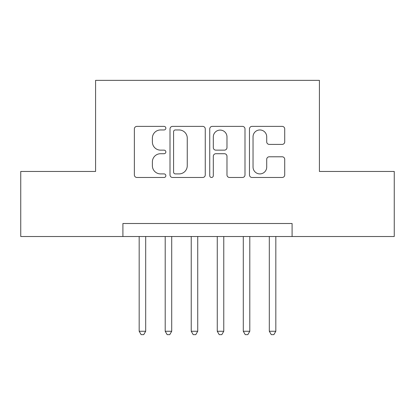 <?xml version="1.0" encoding="UTF-8"?>
<svg xmlns="http://www.w3.org/2000/svg" width="415" height="415" viewBox="0 0 415 415"><rect width="100%" height="100%" fill="white"/><g stroke="black" fill="none" stroke-linecap="round" stroke-linejoin="round"><path stroke-width="0.62" d="M165.855 128.173A1.79 1.79 0 0 0 164.07 126.383L136.924 126.383A2.552 2.552 0 0 0 134.367 128.935L134.367 174.923A2.552 2.552 0 0 0 136.924 177.48L164.07 177.48A1.79 1.79 0 0 0 165.855 175.69A1.79 1.79 0 0 0 164.07 173.901L160.553 173.901A8.176 8.176 0 0 1 152.378 165.725L152.378 161.897A8.176 8.176 0 0 1 160.553 153.721L164.07 153.721A1.79 1.79 0 0 0 165.855 151.931A1.79 1.79 0 0 0 164.07 150.142L160.553 150.142A8.176 8.176 0 0 1 152.378 141.966L152.378 138.133A8.176 8.176 0 0 1 160.553 129.957L164.07 129.957A1.79 1.79 0 0 0 165.855 128.173M282.164 144.394A2.552 2.552 0 0 0 284.721 141.837L284.721 128.935A2.552 2.552 0 0 0 282.164 126.383L252.019 126.383A2.552 2.552 0 0 0 249.462 128.935L249.462 174.923A2.552 2.552 0 0 0 252.019 177.48L282.164 177.48A2.552 2.552 0 0 0 284.721 174.923L284.721 159.339A2.552 2.552 0 0 0 282.164 156.787L269.262 156.787A2.552 2.552 0 0 0 266.71 159.339L266.71 167.069A6.832 6.832 0 0 1 259.873 173.901A6.832 6.832 0 0 1 253.041 167.069L253.041 136.794A6.832 6.832 0 0 1 259.873 129.957A6.832 6.832 0 0 1 266.71 136.794L266.71 141.837A2.552 2.552 0 0 0 269.262 144.394L282.164 144.394M122.907 236.519L20.75 236.519L20.75 171.452L95.58 171.452L95.58 80.354L319.42 80.354L319.42 171.452L394.25 171.452L394.25 236.519L292.093 236.519L292.093 223.509L122.907 223.509L122.907 236.519L292.093 236.519M205.264 128.935A2.552 2.552 0 0 0 202.712 126.383L172.562 126.383A2.552 2.552 0 0 0 170.01 128.935L170.01 174.923A2.552 2.552 0 0 0 172.562 177.48L202.712 177.48A2.552 2.552 0 0 0 205.264 174.923L205.264 128.935M212.288 126.383L242.438 126.383A2.552 2.552 0 0 1 244.99 128.935L244.99 174.923A2.552 2.552 0 0 1 242.438 177.48L229.537 177.48A2.552 2.552 0 0 1 226.979 174.923L226.979 156.273A2.552 2.552 0 0 0 224.427 153.721L215.867 153.721A2.552 2.552 0 0 0 213.31 156.273L213.31 175.69A1.79 1.79 0 0 1 211.526 177.48A1.79 1.79 0 0 1 209.736 175.69L209.736 128.935A2.552 2.552 0 0 1 212.288 126.383M175.374 129.957A1.79 1.79 0 0 0 173.584 131.747L173.584 172.116A1.79 1.79 0 0 0 175.374 173.901L179.078 173.901A8.176 8.176 0 0 0 187.253 165.725L187.253 138.133A8.176 8.176 0 0 0 179.078 129.957L175.374 129.957M226.979 136.919A6.832 6.832 0 0 0 220.147 130.087A6.832 6.832 0 0 0 213.31 136.919L213.31 147.59A2.552 2.552 0 0 0 215.867 150.142L224.427 150.142A2.552 2.552 0 0 0 226.979 147.59L226.979 136.919M139.175 236.519L139.175 331.263L145.686 331.263L145.686 236.519M145.686 331.263L143.73 334.646L141.131 334.646L139.175 331.263M165.206 236.519L165.206 331.263L171.711 331.263L171.711 236.519M171.711 331.263L169.761 334.646L167.157 334.646L165.206 331.263M191.232 236.519L191.232 331.263L197.737 331.263L197.737 236.519M197.737 331.263L195.787 334.646L193.183 334.646L191.232 331.263M217.263 236.519L217.263 331.263L223.768 331.263L223.768 236.519M223.768 331.263L221.818 334.646L219.213 334.646L217.263 331.263M243.289 236.519L243.289 331.263L249.794 331.263L249.794 236.519M249.794 331.263L247.843 334.646L245.239 334.646L243.289 331.263M269.314 236.519L269.314 331.263L275.825 331.263L275.825 236.519M275.825 331.263L273.869 334.646L271.27 334.646L269.314 331.263"/></g></svg>
